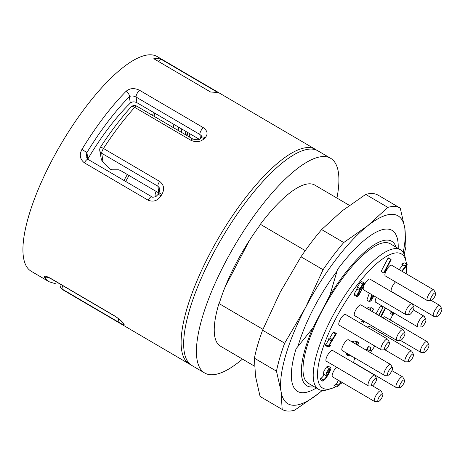 <?xml version="1.0" encoding="UTF-8"?>
<svg xmlns="http://www.w3.org/2000/svg" width="465" height="465" viewBox="0 0 465 465"><rect width="100%" height="100%" fill="white"/><g stroke="black" fill="none" stroke-linecap="round" stroke-linejoin="round"><path stroke-width="0.7" d="M322.309 390.42L318.391 393.623L294.641 410.206A116.68 36.224 -59.6 0 1 282.197 409.438A116.68 36.224 -59.6 0 1 282.174 409.427L281.04 391.292L276.483 371.157A116.68 36.224 -59.6 0 1 284.673 343.176L305.581 307.464L323.065 269.747A116.68 36.224 -59.6 0 1 343.722 242.544L367.472 225.961L387.804 207.378L365.705 194.417A116.68 36.224 -59.6 0 1 378.155 195.184A116.68 36.224 -59.6 0 1 378.173 195.195L400.249 208.14A116.68 36.224 -59.6 0 1 400.272 208.151L404.823 228.292L405.962 246.421A116.68 36.224 -59.6 0 1 404.172 254.169M387.804 207.378A116.68 36.224 -59.6 0 1 400.249 208.14M400.226 208.128L378.173 195.195M282.174 409.427L260.08 396.471A116.68 36.224 -59.6 0 0 260.098 396.482L282.197 409.438M276.483 371.157L254.39 358.201A116.68 36.224 -59.6 0 1 262.58 330.22L284.673 343.176M323.065 269.747L300.971 256.785A116.68 36.224 -59.6 0 1 321.629 229.582L343.722 242.544M365.705 194.417L341.955 211L321.629 229.582M300.971 256.785L280.064 292.502L262.58 330.22M254.39 358.201L255.523 376.33L260.08 396.471M322.239 390.414A108.903 33.806 -59.6 0 1 318.391 393.623A108.903 33.806 -59.6 0 1 281.04 391.292A108.903 33.806 -59.6 0 1 305.581 307.464A108.903 33.806 -59.6 0 1 367.472 225.961A108.903 33.806 -59.6 0 1 404.823 228.292A108.903 33.806 -59.6 0 1 403.19 252.373M297.862 346.785A84.921 26.36 -59.6 0 1 313.805 307.975A84.921 26.36 -59.6 0 1 337.137 271.037M154.799 113.187A106.566 33.085 -59.6 0 1 154.02 116.273M129.043 175.52A106.566 33.085 -59.6 0 1 125.666 181.449M173.154 127.491A106.566 33.085 120.4 0 0 173.933 124.411M199.258 139.262L136.908 102.695C134.321 101.475 132.118 101.608 130.299 103.091A106.566 33.085 120.4 0 0 87.862 158.978L86.909 152.578L86.24 156.287M159.861 189.302L159.437 187.936L157.85 186.192L158.861 193.004L120.377 170.434L118.633 169.812L111.85 169.801L109.67 168.929L103.067 162.32L101.399 159.698L99.76 150.468A4.667 4.139 171.5 0 0 99.969 151.265A4.667 4.139 171.5 0 0 101.719 153.276L103.067 162.32M123.946 180.443A109.682 34.05 120.4 0 0 127.329 174.509M152.578 115.425A109.682 34.05 120.4 0 0 153.398 112.367M123.626 323.594A124.457 38.636 120.4 0 0 123.946 324.082C124.823 325.465 122.981 324.803 118.424 322.088L62.293 289.172A124.457 38.636 120.4 0 0 64.379 290.718L189.394 364.031A124.457 38.636 -59.6 0 1 219.027 237.127A124.457 38.636 -59.6 0 1 315.317 149.317L157.135 56.55A124.457 38.636 120.4 0 0 60.845 144.359A124.457 38.636 120.4 0 0 31.213 271.264L49.069 281.738A124.457 38.636 -59.6 0 1 44.535 277.21C43.797 275.501 45.797 275.867 50.528 278.303L114.314 315.712C119.203 318.914 122.307 321.542 123.626 323.594A4.667 4.377 148 0 1 122.237 322.262L122.237 322.262C121.807 321.489 117.168 317.333 114.547 316.008A4.667 1.447 120.4 0 1 114.314 315.712M160.96 59.165L217.742 92.465L210.587 92.018L153.805 58.718A124.457 38.636 120.4 0 1 160.96 59.165L158.251 61.328M159.611 181.391A4.667 1.447 -59.6 0 0 157.85 186.192L101.719 153.276A4.667 1.447 -59.6 0 1 102.771 149.684A4.667 1.447 -59.6 0 1 103.48 148.475L159.611 181.391C163.976 184.808 164.75 189.121 161.93 194.329A124.457 38.636 120.4 0 0 161.047 195.777C157.647 200.787 153.34 202.263 148.126 200.206L84.339 162.802C79.939 159.204 79.143 154.74 81.95 149.393A124.457 38.636 -59.6 0 1 126.05 91.332C129.723 88.158 134.193 87.786 139.459 90.222L203.246 127.625C207.588 130.839 208.221 134.199 205.141 137.716A4.667 2.807 -135.4 0 0 201.299 137.541L200.351 138.506C200.002 139.919 197.526 140.11 192.929 139.087A4.667 1.447 -59.6 0 0 190.842 140.261L134.71 107.345A4.667 2.47 -137.9 0 0 130.973 107.066C120.511 118.662 110.339 132.054 100.457 147.242A4.667 4.667 0 0 0 100.085 151.619M205.141 137.716A124.457 38.636 120.4 0 0 204.187 138.686C200.496 142.023 196.05 142.546 190.842 140.261M201.746 136.815L201.328 135.728L199.851 134.443L136.065 97.04C133.286 95.709 131.049 95.592 129.351 96.691A4.667 2.807 -135.4 0 0 126.05 91.332M48.575 277.477A4.667 4.377 148 0 1 44.535 277.21M123.946 324.082A4.667 4.388 146 0 1 122.597 322.815L122.202 322.204M62.845 285.684A4.667 1.447 -59.6 0 0 62.293 289.172A4.667 4.429 132.6 0 1 61.572 288.637L64.379 290.718M130.299 103.091L129.351 96.691A119.79 37.188 120.4 0 0 86.909 152.578L81.95 149.393M204.187 138.686A4.667 2.761 -135.8 0 0 200.38 138.483M86.327 156.763L88.03 159.379L151.811 196.782C152.02 197.433 153.427 197.334 156.031 196.48L158.187 194.289L161.047 195.777M158.187 194.289L159.047 192.882L161.93 194.329M192.929 139.087L136.797 106.171A4.667 1.447 -59.6 0 0 134.71 107.345A124.457 38.636 120.4 0 0 103.48 148.475A4.667 0.645 -147 0 0 100.457 147.242M330.627 158.292L317.868 150.811A124.457 38.636 120.4 0 0 212.22 255.512A124.457 38.636 120.4 0 0 191.946 365.531L204.705 373.011A124.457 38.636 -59.6 0 1 224.979 262.992A124.457 38.636 -59.6 0 1 330.627 158.292A124.457 38.636 -59.6 0 1 336.933 198.061M242.492 359.102A124.457 38.636 -59.6 0 1 204.705 373.011M349.366 205.356L314.886 185.134A93.343 28.975 -59.6 0 0 260.359 224.293L259.61 225.723A92.564 28.737 120.4 0 0 219.689 302.087L218.945 303.517A93.343 28.975 -59.6 0 0 220.445 346.169L254.495 366.141M327.726 374.424L330.034 369.547L329.9 368.954L326.668 373.744L326.924 374.372L327.726 374.424L326.663 373.796M359.038 291.799L357.661 295.298L358.654 294.775L360.177 291.869L360.044 291.276L359.038 291.799M362.601 284.981L360.509 289.84L361.508 289.317L363.74 285.051L363.607 284.458L362.601 284.981M370.268 310.428L369.942 310.242M372.308 294.938L370.192 300.303L373.412 295.583M386.31 268.892L386.799 269.177C387.357 268.863 387.316 269.189 386.671 270.159L384.235 272.763L383.968 272.321L390.385 260.051C391.036 259.15 391.216 259.162 390.92 260.08L385.363 270.706L387.147 269.014A6.225 1.93 120.4 0 1 387.415 268.567A6.225 1.93 120.4 0 1 391.594 265.19L433.688 289.881A6.225 1.93 -59.6 0 1 433.944 290.16L435.513 293.124A4.429 1.372 120.4 0 0 432.357 295.327A4.429 1.372 120.4 0 0 431.119 300.623A4.429 1.372 120.4 0 0 434.275 297.437A4.429 1.372 120.4 0 0 435.513 293.124M384.235 272.763L383.817 273.002L381.265 271.508M388.519 257.906L391.071 259.4L390.92 260.08M402.173 271.397L406.788 265.469L407.189 264.399L404.219 265.596L405.939 265.718L401.725 271.13M378.58 315.305L382.986 307.534L378.998 315.555M332.812 339.537C333.149 340.148 332.87 340.595 331.981 340.892L329.069 345.64L330.929 345.768L327.959 346.966L331.435 340.857C331.086 340.246 331.365 339.793 332.266 339.502L335.678 333.934C336.358 333.173 336.48 333.283 336.044 334.265L332.864 339.444M332.266 339.502L329.714 338.009L333.126 332.44L335.678 333.934C336.358 333.173 336.48 333.283 336.044 334.265M331.435 340.857L328.616 339.334M323.152 381.015C322.582 381.05 322.652 380.672 323.361 379.876C324.494 379.26 325.703 377.894 326.994 375.784L326.006 375.674L326.447 372.668L329.028 368.483L330.696 367.612L330.917 368.6C329.714 372.233 327.796 375.749 325.18 379.161L322.768 381.137L320.216 379.643M368.17 351.342L369.384 350.598C371.303 347.285 371.477 347.297 369.919 350.633L371.576 350.75L370.262 349.976M370.25 349.988L371.518 350.732L370.593 352.761M365.618 349.849L366.833 349.105L369.384 350.598C371.303 347.285 371.477 347.297 369.919 350.633M370.169 352.517L370.454 352.075L369.204 351.993M371.959 311.422L373.569 308.998L372.378 311.672M393.297 312.585L393.402 313.346L394.651 313.462L392.611 314.689L392.78 312.277M362.729 283.993L364.397 283.115L364.618 284.109L358.532 295.757L356.864 296.635L356.643 295.641L359.474 290.509L359.945 288.649L362.729 283.993L360.177 282.499L361.846 281.621L364.397 283.115M385.642 308.092L381.108 316.787M380.684 316.543L385.276 307.877M350.29 355.283L348.785 356.039L348.709 354.359M354.342 343.234L357.248 342.542L356.266 344.362M355.812 344.094L355.992 343.856L355.341 343.815M341.386 382.021L336.55 386.926L338.921 385.683L341.06 381.591M340.595 381.562L339.839 381.114M357.289 344.96L358.846 342.641L357.713 345.21M369.408 309.928L370.983 308.859L370.843 310.765M364.856 321.687L363.566 322.414L363.572 320.931M373.941 295.897L371.064 300.762L369.396 301.64L371.89 294.688M381.684 271.264L381.416 270.828L387.833 258.552C388.484 257.656 388.664 257.668 388.368 258.587M407.189 264.399L404.637 262.905L401.667 264.103L404.219 265.596M402.911 264.829L399.173 269.636M376.028 313.811L380.434 306.04L382.986 307.534M327.959 346.966L325.407 345.472L328.883 339.363C328.534 338.752 328.813 338.299 329.714 338.009M328.098 346.303L325.547 344.809M333.126 332.44C333.812 331.679 333.928 331.789 333.492 332.771M328.191 346.14L325.64 344.646M326.006 375.674L323.454 374.18L323.896 371.175L326.476 366.99L328.145 366.118L330.696 367.612M323.361 379.876L320.809 378.382C321.943 377.76 323.152 376.4 324.442 374.29M320.6 379.521C320.036 379.556 320.1 379.178 320.809 378.382M366.833 349.105C368.751 345.786 368.925 345.797 367.367 349.134M370.204 308.4L371.018 307.505L373.569 308.998M392.611 314.689L390.059 313.189L390.234 310.783M359.474 290.509L356.922 289.009L357.393 287.155L360.177 282.499M359.945 288.649L357.393 287.155M356.864 296.635L354.313 295.141L354.092 294.142L356.922 289.009M382.276 307.121L382.724 306.377M348.785 356.039L346.233 354.539L346.158 352.859M351.79 341.734L354.696 341.043L357.248 342.542M340.06 381.48L337.288 379.62M338.921 385.683L336.369 384.183L338.508 380.091M336.55 386.926L333.998 385.433L336.369 384.183M355.696 341.636L356.295 341.147L358.846 342.641M363.566 322.414L361.014 320.914L361.02 319.438M366.856 308.429L368.431 307.365L370.983 308.859M369.396 301.64L366.844 300.146L369.338 293.194M409.014 361.764A4.429 1.372 120.4 0 0 411.763 359.242A4.429 1.372 120.4 0 0 413.519 354.975A4.429 1.372 120.4 0 0 413.414 354.266A4.429 1.372 120.4 0 0 409.805 357.19A4.429 1.372 120.4 0 0 409.014 361.764L405.66 361.846A6.225 1.93 -59.6 0 1 405.294 361.758A6.225 1.93 -59.6 0 1 406.776 355.411A6.225 1.93 -59.6 0 1 411.589 351.023L369.489 326.331A6.225 1.93 120.4 0 0 367.35 327.25M386.171 270.694A6.225 1.93 120.4 0 0 385.293 275.925L427.393 300.617A6.225 1.93 -59.6 0 1 429.509 293.258A6.225 1.93 -59.6 0 1 433.688 289.881M376.348 297.304A6.225 1.93 120.4 0 0 375.627 302.221L417.727 326.907A6.225 1.93 -59.6 0 1 419.843 319.548A6.225 1.93 -59.6 0 1 424.022 316.171A6.225 1.93 -59.6 0 1 424.278 316.45L425.847 319.414A4.429 1.372 120.4 0 0 422.691 321.617A4.429 1.372 120.4 0 0 421.447 326.918A4.429 1.372 120.4 0 0 424.609 323.733A4.429 1.372 120.4 0 0 425.847 319.414M387.566 339.101L345.472 314.416A6.225 1.93 120.4 0 0 340.659 318.804A6.225 1.93 120.4 0 0 339.177 325.151L381.271 349.837A6.225 1.93 -59.6 0 1 382.753 343.496A6.225 1.93 -59.6 0 1 387.566 339.101A6.225 1.93 -59.6 0 1 387.827 339.386L389.397 342.35A4.429 1.372 120.4 0 0 385.822 345.21A4.429 1.372 120.4 0 0 384.944 349.849A4.429 1.372 120.4 0 0 384.997 349.849A4.429 1.372 120.4 0 0 388.159 346.663A4.429 1.372 120.4 0 0 389.397 342.35M409.433 314.532A4.429 1.372 120.4 0 0 412.589 311.347A4.429 1.372 120.4 0 0 413.827 307.034A4.429 1.372 120.4 0 0 410.88 308.934A4.429 1.372 120.4 0 0 408.892 313.962A4.429 1.372 120.4 0 0 409.433 314.532L406.079 314.613A6.225 1.93 -59.6 0 1 405.707 314.52A6.225 1.93 -59.6 0 1 405.317 313.811A6.225 1.93 -59.6 0 1 407.793 307.214A6.225 1.93 -59.6 0 1 412.002 303.785L369.908 279.099A6.225 1.93 120.4 0 0 364.56 284.458M363.496 287.021A6.225 1.93 120.4 0 0 363.217 289.125A6.225 1.93 120.4 0 0 363.607 289.834L405.707 314.52M336.526 367.181A6.225 1.93 120.4 0 0 332.876 372.785A6.225 1.93 120.4 0 0 332.539 376.836L374.639 401.528A6.225 1.93 -59.6 0 1 376.121 395.18A6.225 1.93 -59.6 0 1 380.934 390.792A6.225 1.93 -59.6 0 1 381.195 391.071L382.759 394.035A4.429 1.372 120.4 0 0 379.155 396.959A4.429 1.372 120.4 0 0 378.365 401.533A4.429 1.372 120.4 0 0 381.858 397.749A4.429 1.372 120.4 0 0 382.759 394.035M403.033 329.65L360.939 304.959A6.225 1.93 120.4 0 0 356.434 308.836A6.225 1.93 120.4 0 0 354.382 315.41A6.225 1.93 120.4 0 0 354.644 315.694L396.738 340.386A6.225 1.93 -59.6 0 1 396.476 340.095A6.225 1.93 -59.6 0 1 398.534 333.527A6.225 1.93 -59.6 0 1 403.033 329.65A6.225 1.93 -59.6 0 1 403.295 329.929L404.864 332.894A4.429 1.372 120.4 0 0 401.702 335.102A4.429 1.372 120.4 0 0 400.016 340.124A4.429 1.372 120.4 0 0 400.464 340.392A4.429 1.372 120.4 0 0 403.626 337.206A4.429 1.372 120.4 0 0 404.864 332.894M395.517 281.918A6.225 1.93 120.4 0 0 391.867 287.521A6.225 1.93 120.4 0 0 391.53 291.578L433.63 316.264A6.225 1.93 -59.6 0 1 434.612 310.812A6.225 1.93 -59.6 0 1 439.216 305.499A6.225 1.93 -59.6 0 1 439.925 305.528A6.225 1.93 -59.6 0 1 440.181 305.807L441.75 308.772A4.429 1.372 120.4 0 0 441.064 308.557A4.429 1.372 120.4 0 0 437.606 312.701A4.429 1.372 120.4 0 0 437.35 316.276A4.429 1.372 120.4 0 0 440.512 313.084A4.429 1.372 120.4 0 0 441.75 308.772M390.6 364.496L348.506 339.81A6.225 1.93 120.4 0 0 343.693 344.199A6.225 1.93 120.4 0 0 342.211 350.546L384.305 375.232A6.225 1.93 -59.6 0 1 385.787 368.89A6.225 1.93 -59.6 0 1 390.6 364.496A6.225 1.93 -59.6 0 1 390.862 364.775L392.431 367.745A4.429 1.372 120.4 0 0 388.821 370.669A4.429 1.372 120.4 0 0 388.031 375.243A4.429 1.372 120.4 0 0 391.524 371.454A4.429 1.372 120.4 0 0 392.431 367.745M354.946 358.015A6.225 1.93 120.4 0 0 354.225 362.927L396.325 387.618A6.225 1.93 -59.6 0 1 397.808 381.271A6.225 1.93 -59.6 0 1 402.62 376.882A6.225 1.93 -59.6 0 1 402.882 377.162L404.445 380.126A4.429 1.372 120.4 0 0 400.842 383.05A4.429 1.372 120.4 0 0 400.051 387.624A4.429 1.372 120.4 0 0 403.004 384.776A4.429 1.372 120.4 0 0 404.538 380.434A4.429 1.372 120.4 0 0 404.445 380.126M424.481 352.313A4.429 1.372 120.4 0 0 427.643 349.122A4.429 1.372 120.4 0 0 428.881 344.809A4.429 1.372 120.4 0 0 428.486 344.548A4.429 1.372 120.4 0 0 424.905 348.401A4.429 1.372 120.4 0 0 424.481 352.313L421.127 352.389A6.225 1.93 -59.6 0 1 420.761 352.301A6.225 1.93 -59.6 0 1 421.999 346.379A6.225 1.93 -59.6 0 1 426.76 341.479A6.225 1.93 -59.6 0 1 427.056 341.566L384.956 316.874A6.225 1.93 120.4 0 0 384.66 316.793A6.225 1.93 120.4 0 0 382.823 317.793M374.697 375.139L332.603 350.453A6.225 1.93 120.4 0 0 327.79 354.842A6.225 1.93 120.4 0 0 326.308 361.189L368.402 385.874A6.225 1.93 -59.6 0 1 369.884 379.533A6.225 1.93 -59.6 0 1 374.697 375.139A6.225 1.93 -59.6 0 1 374.959 375.424L376.528 378.388A4.429 1.372 120.4 0 0 372.918 381.312A4.429 1.372 120.4 0 0 372.128 385.886A4.429 1.372 120.4 0 0 374.406 384.026A4.429 1.372 120.4 0 0 376.528 378.388M390.164 319.926A77.789 24.151 120.4 0 0 392.716 314.729M406.166 273.74A77.789 24.151 120.4 0 0 406.555 265.771M406.422 263.951A77.789 24.151 120.4 0 0 406.061 261.586A77.789 24.151 120.4 0 0 341.234 308.801A77.789 24.151 120.4 0 0 331.673 388.426A77.789 24.151 120.4 0 0 335.986 386.595M340.368 383.968A77.789 24.151 120.4 0 0 342.339 382.579M371.593 350.761A77.789 24.151 120.4 0 0 374.837 346.065M382.474 333.946A77.789 24.151 120.4 0 0 383.317 332.51M331.673 388.426L327.906 389.624A80.898 25.116 -59.6 0 1 318.589 389.304A80.898 25.116 -59.6 0 1 337.852 306.813A80.898 25.116 -59.6 0 1 400.441 249.734A80.898 25.116 -59.6 0 1 405.271 257.709L406.061 261.586M318.589 389.304L308.382 383.317A80.898 25.116 -59.6 0 1 327.645 300.826A80.898 25.116 -59.6 0 1 390.234 243.747L400.441 249.734M316.334 387.979A93.343 28.975 -59.6 0 1 297.571 391.402A93.343 28.975 -59.6 0 1 296.071 348.744L312.707 328.214A83.799 26.017 120.4 0 0 314.241 386.746M396.087 247.182A83.799 26.017 120.4 0 0 329.883 295.356L337.485 269.526A93.343 28.975 -59.6 0 1 392.012 230.361A93.343 28.975 -59.6 0 1 398.185 248.415M312.707 328.214L329.883 295.356M260.359 224.293L305.255 250.623M249.304 240.655L225.153 286.853M262.946 329.325L218.945 303.517M372.128 385.886L368.774 385.967A6.225 1.93 -59.6 0 1 368.402 385.874M427.056 341.566A6.225 1.93 -59.6 0 1 427.312 341.845L428.881 344.809M400.051 387.624L396.697 387.705A6.225 1.93 -59.6 0 1 396.325 387.618M388.031 375.243L384.677 375.319A6.225 1.93 -59.6 0 1 384.305 375.232M437.35 316.276L433.996 316.351A6.225 1.93 -59.6 0 1 433.63 316.264M420.761 352.301L400.452 340.392L397.11 340.473A6.225 1.93 -59.6 0 1 396.738 340.386M378.365 401.533L375.011 401.615A6.225 1.93 -59.6 0 1 374.639 401.528M412.002 303.785A6.225 1.93 -59.6 0 1 412.257 304.069L413.827 307.034M405.294 361.758L384.985 349.849L381.643 349.93A6.225 1.93 -59.6 0 1 381.567 349.924A6.225 1.93 -59.6 0 1 381.271 349.837M421.447 326.918L418.093 326.994A6.225 1.93 -59.6 0 1 417.727 326.907M431.119 300.623L427.765 300.704A6.225 1.93 -59.6 0 1 427.393 300.617M411.589 351.023A6.225 1.93 -59.6 0 1 411.845 351.302L413.414 354.266M200.438 138.419L199.851 134.443A4.667 1.447 120.4 0 1 203.246 127.625M139.459 90.222A4.667 1.447 120.4 0 0 136.065 97.04L136.908 102.695M177.729 130.171A119.79 37.188 120.4 0 0 178.641 127.172M187.25 132.217A95.68 29.702 -59.6 0 1 186.668 135.42M187.104 135.675A95.68 29.702 120.4 0 0 187.686 132.478M181.995 129.136A105.66 32.8 -59.6 0 1 181.228 132.229M185.227 134.571A96.592 29.987 120.4 0 0 185.831 131.386M189.877 133.757A96.592 29.987 -59.6 0 1 189.272 136.948M50.528 278.303A4.667 1.447 120.4 0 0 50.761 278.599L114.547 316.008M118.424 322.088A4.667 1.447 -59.6 0 1 118.802 318.984M87.99 159.356A4.667 1.447 120.4 0 0 84.339 162.802M151.77 196.765A4.667 1.447 120.4 0 0 148.126 200.206M330.034 369.547L329.296 369.111M358.654 294.775L357.643 294.176M360.177 291.869L359.433 291.433M361.508 289.317L360.497 288.724M363.74 285.051L363.002 284.615M329.028 368.483L326.476 366.99M356.643 295.641L354.092 294.142M348.564 355.039L346.012 353.545M48.023 277.006L47.308 277.035L50.761 278.599M49.069 281.738L56.271 283.993L59.979 284.005M60.188 284.127A4.667 4.667 0 0 0 61.781 288.817M201.723 136.745L201.269 137.57M136.797 106.171A4.667 4.667 0 0 0 130.973 107.066M159.047 192.882L159.821 189.174M178.031 130.351L178.961 127.358M181.036 132.118L181.815 129.032M316.619 150.172L315.317 149.317M189.394 364.031L190.778 364.752M386.462 268.607L387.147 269.014M329.505 344.931L330.929 345.768M333.725 331.934L336.276 333.428M368.588 346.408L371.134 347.907M364.816 321.722L366.315 322.605M390.85 311.852L392.576 312.864M393.285 312.66L394.651 313.462M350.168 355.405L351.598 356.242M391.931 370.611L402.62 376.882M431.439 300.553L439.925 305.528M156.281 191.487A6.225 6.225 0 0 0 155.351 196.829M372.453 385.816L380.934 390.792M413.327 309.899L424.022 316.171"/></g></svg>
